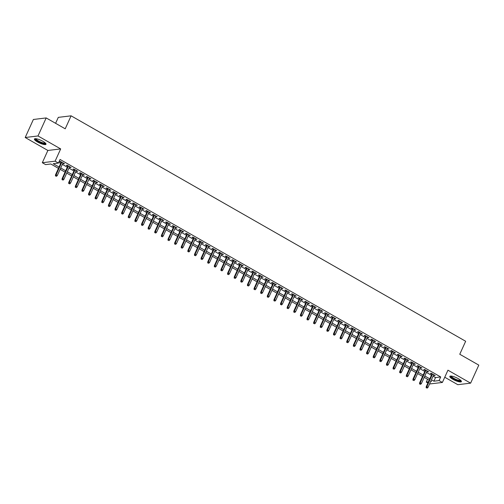 <?xml version="1.0" encoding="UTF-8"?>
<svg xmlns="http://www.w3.org/2000/svg" width="504" height="504" viewBox="0 0 504 504"><rect width="100%" height="100%" fill="white"/><g stroke="black" fill="none" stroke-linecap="round" stroke-linejoin="round"><path stroke-width="0.76" d="M37.51 141.977A6.363 1.518 -155.6 0 0 45.996 144.283A6.363 1.518 -155.6 0 0 42.903 141.328A6.363 1.518 -155.6 0 0 34.417 139.022A6.363 1.518 -155.6 0 0 37.51 141.977M452.913 379.329A6.363 1.518 -155.6 0 0 461.406 381.635A6.363 1.518 -155.6 0 0 458.312 378.68A6.363 1.518 -155.6 0 0 449.82 376.381A6.363 1.518 -155.6 0 0 452.913 379.329M58.451 168.355L50.81 163.989L45.625 164.613L42.311 162.723L55.112 161.179L58.426 163.069L53.235 163.699L59.056 167.026M47.874 150.463L60.675 148.919L38.002 135.96L46.179 117.93L33.377 119.48L25.2 137.51L47.874 150.463L42.311 162.723M55.604 123.316L58.3 117.369L71.102 115.825L465.658 341.265L459.768 354.249L478.8 365.123L470.623 383.153L447.949 370.194L442.386 382.46L429.54 383.979M444.755 377.231L457.821 384.697L470.623 383.153M427.883 383.027L426.277 382.114L428.413 381.849M427.568 379.26L426.277 382.114M38.002 135.96L25.2 137.51M62.805 163.365L64.499 163.737L60.53 161.469L59.667 161.576L61.148 162.42M69.426 167.152L71.121 167.523L67.152 165.249L66.282 165.356L67.769 166.2M76.047 170.932L77.742 171.303L73.773 169.035L72.904 169.136L74.384 169.987M82.662 174.718L84.363 175.083L80.388 172.815L79.525 172.922L81.005 173.767M89.284 178.498L90.985 178.87L87.009 176.602L86.146 176.702L87.627 177.553M95.905 182.278L97.6 182.65L93.631 180.382L92.767 180.489L94.248 181.333M102.526 186.064L104.221 186.436L100.252 184.162L99.383 184.269L100.869 185.113M109.147 189.844L110.842 190.216L106.873 187.948L106.004 188.049L107.484 188.899M115.763 193.631L117.463 193.996L113.488 191.728L112.625 191.835L114.106 192.679M122.384 197.411L124.085 197.782L120.11 195.514L119.246 195.615L120.727 196.466M129.005 201.191L130.7 201.562L126.731 199.294L125.868 199.401L127.348 200.246M135.626 204.977L137.321 205.349L133.352 203.074L132.483 203.181L133.97 204.026M142.248 208.757L143.942 209.129L139.973 206.861L139.104 206.961L140.584 207.812M148.863 212.543L150.564 212.909L146.588 210.641L145.725 210.748L147.206 211.592M155.484 216.323L157.185 216.695L153.21 214.427L152.347 214.528L153.827 215.378M162.105 220.103L163.8 220.475L159.831 218.207L158.968 218.314L160.448 219.158M168.727 223.889L170.421 224.261L166.452 221.987L165.583 222.094L167.063 222.938M175.348 227.669L177.043 228.041L173.067 225.773L172.204 225.874L173.685 226.724M181.963 231.456L183.664 231.827L179.689 229.553L178.826 229.66L180.306 230.504M188.584 235.236L190.285 235.607L186.31 233.339L185.447 233.44L186.927 234.291M195.206 239.016L196.9 239.387L192.931 237.119L192.068 237.227L193.549 238.071M201.827 242.802L203.522 243.174L199.553 240.899L198.683 241.007L200.164 241.851M208.448 246.582L210.143 246.954L206.167 244.686L205.304 244.787L206.785 245.637M215.063 250.368L216.764 250.74L212.789 248.466L211.926 248.573L213.406 249.417M221.684 254.148L223.385 254.52L219.41 252.252L218.547 252.353L220.028 253.203M228.306 257.928L230 258.3L226.031 256.032L225.168 256.139L226.649 256.983M234.927 261.715L236.622 262.086L232.653 259.812L231.783 259.919L233.264 260.763M241.548 265.495L243.243 265.866L239.268 263.598L238.405 263.699L239.885 264.55M248.163 269.281L249.864 269.653L245.889 267.378L245.026 267.485L246.506 268.33M254.785 273.061L256.486 273.433L252.51 271.165L251.647 271.265L253.128 272.116M261.406 276.841L263.101 277.213L259.132 274.945L258.269 275.052L259.749 275.896M268.027 280.627L269.722 280.999L265.753 278.725L264.883 278.832L266.364 279.676M274.649 284.407L276.343 284.779L272.368 282.511L271.505 282.612L272.985 283.462M281.264 288.193L282.964 288.565L278.989 286.291L278.126 286.398L279.607 287.242M287.885 291.974L289.586 292.345L285.611 290.077L284.747 290.178L286.228 291.029M294.506 295.753L296.201 296.125L292.232 293.857L291.369 293.964L292.849 294.808M301.127 299.54L302.822 299.911L298.853 297.644L297.984 297.744L299.464 298.589M307.749 303.32L309.443 303.692L305.468 301.423L304.605 301.524L306.086 302.375M314.364 307.106L316.065 307.478L312.089 305.204L311.226 305.311L312.707 306.155M320.985 310.886L322.686 311.258L318.711 308.99L317.848 309.091L319.328 309.941M327.606 314.666L329.301 315.038L325.332 312.77L324.469 312.877L325.949 313.721M334.228 318.452L335.922 318.824L331.953 316.556L331.084 316.657L332.564 317.501M340.849 322.232L342.544 322.604L338.568 320.336L337.705 320.437L339.186 321.287M347.464 326.019L349.165 326.39L345.19 324.116L344.326 324.223L345.807 325.067M354.085 329.799L355.786 330.17L351.811 327.902L350.948 328.003L352.428 328.854M360.706 333.579L362.401 333.95L358.432 331.682L357.569 331.789L359.05 332.634M367.328 337.365L369.022 337.737L365.054 335.469L364.184 335.57L365.665 336.414M373.949 341.145L375.644 341.517L371.669 339.249L370.805 339.356L372.286 340.2M380.564 344.931L382.265 345.303L378.29 343.029L377.427 343.136L378.907 343.98M387.185 348.711L388.886 349.083L384.911 346.815L384.048 346.916L385.529 347.766M393.807 352.498L395.501 352.863L391.532 350.595L390.669 350.702L392.15 351.546M400.428 356.278L402.123 356.649L398.154 354.381L397.284 354.482L398.765 355.326M407.049 360.058L408.744 360.429L404.769 358.161L403.906 358.268L405.386 359.113M413.664 363.844L415.365 364.216L411.39 361.941L410.527 362.048L412.007 362.893M420.286 367.624L421.987 367.996L418.011 365.728L417.148 365.828L418.629 366.679M426.907 371.41L428.602 371.776L424.633 369.508L423.769 369.615L425.25 370.459M433.075 376.186L435.519 377.584L440.71 376.961L60.058 159.466L58.426 163.069M58.766 162.319L60.694 163.416M62.351 164.367L67.316 167.202M68.972 168.147L73.93 170.982M75.594 171.933L80.552 174.768M82.215 175.713L87.173 178.548M88.83 179.493L93.794 182.328M95.451 183.28L100.416 186.115M102.073 187.06L107.031 189.895M108.694 190.846L113.652 193.681M115.315 194.626L120.273 197.461M121.93 198.406L126.895 201.241M128.552 202.192L133.516 205.027M135.173 205.972L140.131 208.807M141.794 209.758L146.752 212.594M148.415 213.538L153.374 216.374M155.03 217.319L159.995 220.154M161.652 221.105L166.616 223.94M168.273 224.885L173.231 227.72M174.894 228.671L179.852 231.506M181.516 232.451L186.474 235.286M188.131 236.231L193.095 239.066M194.752 240.017L199.716 242.852M201.373 243.797L206.331 246.632M207.994 247.584L212.953 250.419M214.616 251.364L219.574 254.199M221.231 255.15L226.195 257.979M227.852 258.93L232.817 261.765M234.473 262.71L239.431 265.545M241.095 266.496L246.053 269.331M247.716 270.276L252.674 273.111M254.331 274.063L259.295 276.891M260.952 277.843L265.917 280.678M267.574 281.623L272.532 284.458M274.195 285.409L279.153 288.244M280.816 289.189L285.774 292.024M287.431 292.975L292.396 295.804M294.053 296.755L299.017 299.59M300.674 300.535L305.632 303.37M307.295 304.322L312.253 307.156M313.916 308.101L318.875 310.937M320.531 311.888L325.496 314.716M327.153 315.668L332.117 318.503M333.774 319.448L338.732 322.283M340.395 323.234L345.353 326.069M347.017 327.014L351.975 329.849M353.632 330.8L358.596 333.629M360.253 334.58L365.217 337.415M366.874 338.36L371.832 341.195M373.495 342.147L378.454 344.982M380.117 345.927L385.075 348.762M386.732 349.713L391.696 352.542M393.353 353.493L398.317 356.328M399.974 357.273L404.933 360.108M406.596 361.059L411.554 363.894M413.217 364.839L418.175 367.674M419.832 368.626L424.796 371.461M426.453 372.406L431.418 375.241M433.528 375.19L435.223 375.562L431.254 373.294L430.385 373.395L431.865 374.239M60.675 148.919L55.112 161.179M440.71 376.961L439.079 380.564L442.386 382.46M46.179 117.93L65.211 128.81L71.102 115.825M430.624 381.585L431.462 381.484L430.832 381.125M429.175 380.18L424.217 377.345M422.554 376.394L417.596 373.559M415.932 372.614L410.974 369.779M409.317 368.827L404.353 365.992M402.696 365.047L397.732 362.212M396.075 361.267L391.117 358.432M389.453 357.481L384.495 354.646M382.832 353.701L377.874 350.866M376.217 349.915L371.253 347.08M369.596 346.135L364.631 343.3M362.974 342.355L358.016 339.52M356.353 338.568L351.395 335.733M349.732 334.788L344.774 331.953M343.117 331.002L338.152 328.167M336.496 327.222L331.531 324.387M329.874 323.442L324.916 320.607M323.253 319.656L318.295 316.821M316.638 315.876L311.674 313.041M310.017 312.089L305.052 309.254M303.395 308.309L298.431 305.474M296.774 304.529L291.816 301.694M290.153 300.743L285.195 297.908M283.538 296.963L278.573 294.128M276.916 293.177L271.952 290.342M270.295 289.397L265.331 286.562M263.674 285.617L258.716 282.782M257.053 281.831L252.094 278.995M250.438 278.05L245.473 275.216M243.816 274.264L238.852 271.429M237.195 270.484L232.231 267.649M230.574 266.704L225.616 263.869M223.952 262.918L218.994 260.083M217.337 259.138L212.373 256.303M210.716 255.352L205.752 252.517M204.095 251.572L199.13 248.737M197.474 247.792L192.515 244.957M190.852 244.005L185.894 241.17M184.237 240.225L179.273 237.39M177.616 236.439L172.651 233.604M170.995 232.659L166.03 229.824M164.373 228.873L159.415 226.044M157.752 225.093L152.794 222.258M151.137 221.313L146.173 218.478M144.516 217.526L139.551 214.691M137.894 213.746L132.93 210.911M131.273 209.96L126.315 207.131M124.652 206.18L119.694 203.345M118.037 202.4L113.072 199.565M111.415 198.614L106.451 195.779M104.794 194.834L99.83 191.999M98.173 191.048L93.215 188.219M91.552 187.268L86.593 184.433M84.937 183.488L79.972 180.653M78.315 179.701L73.351 176.866M71.694 175.921L66.73 173.086M65.073 172.135L60.115 169.306M431.437 379.796L433.887 381.194L439.079 380.564M60.719 167.971L65.677 170.806M67.334 171.757L72.299 174.592M73.956 175.537L78.92 178.372M80.577 179.317L85.535 182.152M87.198 183.103L92.156 185.938M93.82 186.883L98.778 189.718M100.435 190.669L105.399 193.504M107.056 194.45L112.02 197.284M113.677 198.229L118.635 201.064M120.298 202.016L125.257 204.851M126.92 205.796L131.878 208.631M133.535 209.582L138.499 212.417M140.156 213.362L145.12 216.197M146.777 217.142L151.736 219.977M153.399 220.928L158.357 223.763M160.02 224.708L164.978 227.543M166.635 228.495L171.599 231.33M173.256 232.275L178.221 235.11M179.878 236.055L184.836 238.89M186.499 239.841L191.457 242.676M193.12 243.621L198.078 246.456M199.735 247.407L204.7 250.242M206.357 251.187L211.321 254.022M212.978 254.974L217.936 257.802M219.599 258.754L224.557 261.589M226.22 262.534L231.178 265.369M232.835 266.32L237.8 269.155M239.457 270.1L244.421 272.935M246.078 273.886L251.036 276.715M252.699 277.666L257.657 280.501M259.321 281.446L264.279 284.281M265.936 285.233L270.9 288.067M272.557 289.012L277.521 291.848M279.178 292.799L284.136 295.627M285.799 296.579L290.758 299.414M292.421 300.359L297.379 303.194M299.036 304.145L304 306.98M305.657 307.925L310.622 310.76M312.278 311.711L317.237 314.54M318.9 315.491L323.858 318.326M325.515 319.271L330.479 322.106M332.136 323.058L337.1 325.893M338.757 326.838L343.722 329.673M345.379 330.624L350.337 333.453M352 334.404L356.958 337.239M358.615 338.184L363.579 341.019M365.236 341.97L370.201 344.805M371.858 345.75L376.822 348.585M378.479 349.537L383.437 352.365M385.1 353.317L390.058 356.152M391.715 357.097L396.679 359.932M398.336 360.883L403.301 363.718M404.958 364.663L409.922 367.498M411.579 368.449L416.537 371.284M418.2 372.229L423.158 375.064M424.815 376.009L429.78 378.844M435.519 377.584L433.887 381.194M434.574 375.19L434.36 375.663M427.953 371.41L427.739 371.883M421.331 367.624L421.117 368.103M414.716 363.844L414.496 364.316M408.095 360.058L407.881 360.536M401.474 356.278L401.26 356.75M394.853 352.491L394.638 352.97M388.231 348.711L388.017 349.19M381.616 344.931L381.396 345.404M374.995 341.145L374.781 341.624M368.374 337.365L368.159 337.837M361.752 333.579L361.538 334.058M355.131 329.799L354.917 330.277M348.516 326.019L348.296 326.491M341.895 322.232L341.68 322.711M335.273 318.452L335.059 318.925M328.652 314.666L328.438 315.145M322.031 310.886L321.817 311.365M315.416 307.106L315.195 307.579M308.794 303.32L308.58 303.799M302.173 299.54L301.959 300.012M295.552 295.753L295.338 296.232M288.931 291.974L288.716 292.452M282.316 288.193L282.095 288.666M275.694 284.407L275.48 284.886M269.073 280.627L268.859 281.1M262.452 276.841L262.238 277.32M255.83 273.061L255.616 273.533M249.215 269.281L248.995 269.753M242.594 265.495L242.38 265.973M235.973 261.715L235.759 262.187M229.352 257.928L229.137 258.407M222.737 254.148L222.516 254.621M216.115 250.368L215.895 250.841M209.494 246.582L209.28 247.061M202.873 242.802L202.658 243.274M196.251 239.016L196.037 239.494M189.636 235.236L189.416 235.708M183.015 231.456L182.794 231.928M176.394 227.669L176.179 228.148M169.772 223.889L169.558 224.362M163.151 220.103L162.937 220.582M156.536 216.323L156.316 216.796M149.915 212.543L149.694 213.016M143.293 208.757L143.079 209.236M136.672 204.977L136.458 205.449M130.051 201.191L129.837 201.669M123.436 197.411L123.215 197.883M116.815 193.631L116.594 194.103M110.193 189.844L109.979 190.323M103.572 186.064L103.358 186.537M96.951 182.278L96.737 182.757M90.336 178.498L90.115 178.97M83.714 174.718L83.494 175.19M77.093 170.932L76.879 171.41M70.472 167.152L70.258 167.624M63.85 163.365L63.636 163.844M432.086 373.766L426.208 386.726L426.831 386.65L432.552 374.031M426.529 387.752L427.19 388.13L426.529 387.752L426.831 386.65L428.022 387.33L433.742 374.711M426.208 386.726L426.182 387.796M427.19 388.13L428.022 387.33M460.921 380.564A5.506 1.31 24.4 0 1 453.543 378.712A5.506 1.31 24.4 0 1 450.948 376.041M451.37 376.079A5.097 1.216 -155.6 0 0 453.877 378.328A5.097 1.216 -155.6 0 0 460.612 380.268M450.11 376.135A6.319 1.506 -155.6 0 0 453.197 378.756A6.319 1.506 -155.6 0 0 461.399 381.257M45.511 143.212A5.506 1.31 24.4 0 1 40.572 142.55A5.506 1.31 24.4 0 1 35.431 139.003A5.506 1.31 24.4 0 1 35.538 138.688M35.967 138.726A5.097 1.216 -155.6 0 0 35.967 138.795A5.097 1.216 -155.6 0 0 40.257 141.876A5.097 1.216 -155.6 0 0 45.203 142.916M34.7 138.783A6.319 1.506 -155.6 0 0 39.848 142.449A6.319 1.506 -155.6 0 0 45.99 143.905M425.464 369.986L419.586 382.939L420.21 382.87L425.93 370.251M419.908 383.972L420.569 384.35L419.908 383.972L420.21 382.87L421.401 383.55L427.121 370.931M419.586 382.939L419.561 384.016M420.569 384.35L421.401 383.55M418.843 366.2L412.965 379.159L413.589 379.084L419.309 366.471M413.286 380.192L413.954 380.57L413.286 380.192L413.589 379.084L414.779 379.764L420.5 367.151M412.965 379.159L412.946 380.23M413.954 380.57L414.779 379.764M412.222 362.42L406.344 375.379L406.967 375.304L412.694 362.685M406.671 376.406L407.333 376.784L406.671 376.406L406.967 375.304L408.158 375.984L413.885 363.365M406.344 375.379L406.325 376.45M407.333 376.784L408.158 375.984M405.6 358.634L399.722 371.593L400.346 371.517L406.073 358.905M400.05 372.626L400.712 373.004L400.05 372.626L400.346 371.517L401.537 372.198L407.264 359.585M399.722 371.593L399.704 372.664M400.712 373.004L401.537 372.198M398.985 354.854L393.107 367.813L393.731 367.737L399.451 355.118M393.429 368.84L394.09 369.218L393.429 368.84L393.731 367.737L394.922 368.418L400.642 355.799M393.107 367.813L393.082 368.884M394.09 369.218L394.922 368.418M392.364 351.074L386.486 364.027L387.11 363.957L392.83 351.338M386.807 365.06L387.469 365.438L386.807 365.06L387.11 363.957L388.3 364.638L394.021 352.019M386.486 364.027L386.461 365.104M387.469 365.438L388.3 364.638M385.743 347.288L379.865 360.247L380.489 360.171L386.209 347.558M380.186 361.28L380.854 361.658L380.186 361.28L380.489 360.171L381.679 360.851L387.4 348.239M379.865 360.247L379.846 361.318M380.854 361.658L381.679 360.851M379.121 343.507L373.244 356.467L373.867 356.391L379.594 343.772M373.571 357.494L374.233 357.871L373.571 357.494L373.867 356.391L375.058 357.071L380.785 344.452M373.244 356.467L373.225 357.538M374.233 357.871L375.058 357.071M372.5 339.721L366.622 352.68L367.246 352.605L372.973 339.992M366.95 353.714L367.611 354.091L366.95 353.714L367.246 352.605L368.437 353.285L374.163 340.673M366.622 352.68L366.603 353.751M367.611 354.091L368.437 353.285M365.885 335.941L360.007 348.9L360.631 348.825L366.351 336.206M360.329 349.927L360.99 350.305L360.329 349.927L360.631 348.825L361.822 349.505L367.542 336.886M360.007 348.9L359.982 349.971M360.99 350.305L361.822 349.505M359.264 332.161L353.386 345.114L354.01 345.045L359.73 332.426M353.707 346.147L354.369 346.525L353.707 346.147L354.01 345.045L355.2 345.725L360.921 333.106M353.386 345.114L353.361 346.191M354.369 346.525L355.2 345.725M352.642 328.375L346.765 341.334L347.388 341.258L353.109 328.646M347.086 342.367L347.754 342.745L347.086 342.367L347.388 341.258L348.579 341.939L354.299 329.326M346.765 341.334L346.746 342.405M347.754 342.745L348.579 341.939M346.021 324.595L340.143 337.554L340.767 337.478L346.494 324.859M340.471 338.581L341.132 338.959L340.471 338.581L340.767 337.478L341.958 338.159L347.684 325.54M340.143 337.554L340.124 338.625M341.132 338.959L341.958 338.159M339.406 320.809L333.522 333.768L334.146 333.692L339.872 321.079M333.85 334.801L334.511 335.179L333.85 334.801L334.146 333.692L335.336 334.373L341.063 321.76M333.522 333.768L333.503 334.839M334.511 335.179L335.336 334.373M332.785 317.029L326.907 329.988L327.531 329.912L333.251 317.293M327.228 331.015L327.89 331.393L327.228 331.015L327.531 329.912L328.721 330.593L334.442 317.974M326.907 329.988L326.882 331.059M327.89 331.393L328.721 330.593M326.164 313.249L320.286 326.201L320.909 326.126L326.63 313.513M320.607 327.235L321.269 327.613L320.607 327.235L320.909 326.126L322.1 326.812L327.821 314.194M320.286 326.201L320.261 327.279M321.269 327.613L322.1 326.812M319.542 309.462L313.664 322.421L314.288 322.346L320.008 309.733M313.986 323.455L314.654 323.833L313.986 323.455L314.288 322.346L315.479 323.026L321.199 310.414M313.664 322.421L313.646 323.492M314.654 323.833L315.479 323.026M312.921 305.682L307.043 318.641L307.667 318.566L313.394 305.947M307.371 319.668L308.032 320.046L307.371 319.668L307.667 318.566L308.858 319.246L314.584 306.627M307.043 318.641L307.024 319.712M308.032 320.046L308.858 319.246M306.306 301.896L300.422 314.855L301.046 314.779L306.772 302.167M300.749 315.888L301.411 316.266L300.749 315.888L301.046 314.779L302.236 315.46L307.963 302.847M300.422 314.855L300.403 315.926M301.411 316.266L302.236 315.46M299.685 298.116L293.807 311.075L294.43 311L300.151 298.381M294.128 312.102L294.79 312.48L294.128 312.102L294.43 311L295.621 311.68L301.342 299.061M293.807 311.075L293.782 312.146M294.79 312.48L295.621 311.68M293.063 294.336L287.185 307.289L287.809 307.213L293.53 294.601M287.507 308.322L288.168 308.7L287.507 308.322L287.809 307.213L289 307.9L294.72 295.281M287.185 307.289L287.16 308.366M288.168 308.7L289 307.9M286.442 290.55L280.564 303.509L281.188 303.433L286.908 290.821M280.886 304.542L281.553 304.92L280.886 304.542L281.188 303.433L282.379 304.114L288.099 291.501M280.564 303.509L280.545 304.58M281.553 304.92L282.379 304.114M279.821 286.77L273.943 299.729L274.567 299.653L280.293 287.034M274.271 300.756L274.932 301.134L274.271 300.756L274.567 299.653L275.757 300.334L281.484 287.715M273.943 299.729L273.924 300.8M274.932 301.134L275.757 300.334M273.206 282.983L267.322 295.942L267.945 295.867L273.672 283.254M267.649 296.976L268.311 297.354L267.649 296.976L267.945 295.867L269.136 296.547L274.863 283.935M267.322 295.942L267.303 297.014M268.311 297.354L269.136 296.547M266.584 279.203L260.707 292.163L261.33 292.087L267.051 279.468M261.028 293.189L261.689 293.567L261.028 293.189L261.33 292.087L262.521 292.767L268.241 280.148M260.707 292.163L260.681 293.233M261.689 293.567L262.521 292.767M259.963 275.423L254.085 288.376L254.709 288.301L260.429 275.688M254.407 289.409L255.068 289.787L254.407 289.409L254.709 288.301L255.9 288.987L261.62 276.368M254.085 288.376L254.06 289.454M255.068 289.787L255.9 288.987M253.342 271.637L247.464 284.596L248.088 284.521L253.808 271.908M247.785 285.629L248.453 286.007L247.785 285.629L248.088 284.521L249.278 285.201L254.999 272.588M247.464 284.596L247.445 285.667M248.453 286.007L249.278 285.201M246.721 267.857L240.843 280.816L241.466 280.741L247.193 268.122M241.17 281.843L241.832 282.221L241.17 281.843L241.466 280.741L242.657 281.421L248.384 268.802M240.843 280.816L240.824 281.887M241.832 282.221L242.657 281.421M240.106 264.071L234.221 277.03L234.845 276.954L240.572 264.342M234.549 278.063L235.211 278.441L234.549 278.063L234.845 276.954L236.036 277.635L241.762 265.022M234.221 277.03L234.203 278.101M235.211 278.441L236.036 277.635M233.484 260.291L227.606 273.25L228.23 273.174L233.951 260.555M227.928 274.277L228.589 274.655L227.928 274.277L228.23 273.174L229.421 273.855L235.141 261.236M227.606 273.25L227.581 274.321M228.589 274.655L229.421 273.855M226.863 256.511L220.985 269.464L221.609 269.388L227.329 256.775M221.306 270.497L221.968 270.875L221.306 270.497L221.609 269.388L222.799 270.075L228.52 257.456M220.985 269.464L220.96 270.541M221.968 270.875L222.799 270.075M220.242 252.724L214.364 265.684L214.988 265.608L220.708 252.995M214.685 266.717L215.353 267.095L214.685 266.717L214.988 265.608L216.178 266.288L221.899 253.676M214.364 265.684L214.345 266.755M215.353 267.095L216.178 266.288M213.62 248.944L207.743 261.904L208.366 261.828L214.093 249.209M208.07 262.93L208.732 263.308L208.07 262.93L208.366 261.828L209.557 262.508L215.284 249.889M207.743 261.904L207.724 262.975M208.732 263.308L209.557 262.508M207.005 245.158L201.121 258.117L201.745 258.042L207.472 245.429M201.449 259.151L202.11 259.529L201.449 259.151L201.745 258.042L202.936 258.722L208.662 246.109M201.121 258.117L201.102 259.188M202.11 259.529L202.936 258.722M200.384 241.378L194.506 254.337L195.13 254.262L200.85 241.643M194.828 255.364L195.489 255.742L194.828 255.364L195.13 254.262L196.321 254.942L202.041 242.323M194.506 254.337L194.481 255.408M195.489 255.742L196.321 254.942M193.763 237.598L187.885 250.551L188.509 250.475L194.229 237.863M188.206 251.584L188.868 251.962L188.206 251.584L188.509 250.475L189.699 251.162L195.42 238.543M187.885 250.551L187.86 251.628M188.868 251.962L189.699 251.162M187.142 233.812L181.264 246.771L181.887 246.695L187.608 234.083M181.585 247.804L182.253 248.182L181.585 247.804L181.887 246.695L183.078 247.376L188.798 234.763M181.264 246.771L181.245 247.842M182.253 248.182L183.078 247.376M180.52 230.032L174.642 242.991L175.266 242.915L180.993 230.297M174.97 244.018L175.631 244.396L174.97 244.018L175.266 242.915L176.457 243.596L182.183 230.977M174.642 242.991L174.623 244.062M175.631 244.396L176.457 243.596M173.905 226.246L168.021 239.205L168.645 239.129L174.371 226.517M168.349 240.238L169.01 240.616L168.349 240.238L168.645 239.129L169.835 239.809L175.562 227.197M168.021 239.205L168.002 240.276M169.01 240.616L169.835 239.809M167.284 222.466L161.406 235.425L162.03 235.349L167.75 222.73M161.727 236.452L162.389 236.83L161.727 236.452L162.03 235.349L163.22 236.029L168.941 223.411M161.406 235.425L161.381 236.496M162.389 236.83L163.22 236.029M160.663 218.679L154.785 231.638L155.408 231.563L161.129 218.95M155.106 232.672L155.768 233.05L155.106 232.672L155.408 231.563L156.599 232.249L162.319 219.631M154.785 231.638L154.76 232.716M155.768 233.05L156.599 232.249M154.041 214.899L148.163 227.858L148.787 227.783L154.507 215.164M148.491 228.892L149.153 229.27L148.491 228.892L148.787 227.783L149.978 228.463L155.698 215.851M148.163 227.858L148.144 228.929M149.153 229.27L149.978 228.463M147.42 211.119L141.542 224.078L142.166 224.003L147.893 211.384M141.87 225.105L142.531 225.483L141.87 225.105L142.166 224.003L143.357 224.683L149.083 212.064M141.542 224.078L141.523 225.149M142.531 225.483L143.357 224.683M140.805 207.333L134.921 220.292L135.544 220.216L141.271 207.604M135.248 221.325L135.91 221.703L135.248 221.325L135.544 220.216L136.735 220.897L142.462 208.284M134.921 220.292L134.902 221.363M135.91 221.703L136.735 220.897M134.184 203.553L128.306 216.512L128.93 216.436L134.65 203.818M128.627 217.539L129.289 217.917L128.627 217.539L128.93 216.436L130.12 217.117L135.841 204.498M128.306 216.512L128.281 217.583M129.289 217.917L130.12 217.117M127.562 199.767L121.684 212.726L122.308 212.65L128.029 200.038M122.006 213.759L122.667 214.137L122.006 213.759L122.308 212.65L123.499 213.331L129.219 200.718M121.684 212.726L121.659 213.803M122.667 214.137L123.499 213.331M120.941 195.987L115.063 208.946L115.687 208.87L121.407 196.251M115.391 209.979L116.052 210.357L115.391 209.979L115.687 208.87L116.878 209.551L122.598 196.938M115.063 208.946L115.044 210.017M116.052 210.357L116.878 209.551M114.32 192.207L108.442 205.166L109.066 205.09L114.792 192.471M108.77 206.193L109.431 206.571L108.77 206.193L109.066 205.09L110.256 205.771L115.983 193.152M108.442 205.166L108.423 206.237M109.431 206.571L110.256 205.771M107.705 188.42L101.821 201.379L102.444 201.304L108.171 188.691M102.148 202.413L102.81 202.791L102.148 202.413L102.444 201.304L103.635 201.984L109.362 189.372M101.821 201.379L101.802 202.451M102.81 202.791L103.635 201.984M101.083 184.64L95.206 197.599L95.829 197.524L101.55 184.905M95.527 198.626L96.188 199.004L95.527 198.626L95.829 197.524L97.02 198.204L102.74 185.585M95.206 197.599L95.18 198.671M96.188 199.004L97.02 198.204M94.462 180.854L88.584 193.813L89.208 193.738L94.928 181.125M88.906 194.846L89.567 195.224L88.906 194.846L89.208 193.738L90.399 194.418L96.119 181.805M88.584 193.813L88.559 194.891M89.567 195.224L90.399 194.418M87.841 177.074L81.963 190.033L82.587 189.958L88.307 177.339M82.291 191.066L82.952 191.444L82.291 191.066L82.587 189.958L83.777 190.638L89.498 178.025M81.963 190.033L81.944 191.104M82.952 191.444L83.777 190.638M81.22 173.294L75.342 186.253L75.965 186.178L81.692 173.559M75.669 187.28L76.331 187.658L75.669 187.28L75.965 186.178L77.156 186.858L82.883 174.239M75.342 186.253L75.323 187.324M76.331 187.658L77.156 186.858M74.605 169.508L68.727 182.467L69.344 182.391L75.071 169.779M69.048 183.5L69.71 183.878L69.048 183.5L69.344 182.391L70.541 183.072L76.261 170.459M68.727 182.467L68.701 183.538M69.71 183.878L70.541 183.072M67.983 165.728L62.105 178.687L62.729 178.611L68.45 165.992M62.427 179.714L63.088 180.092L62.427 179.714L62.729 178.611L63.92 179.292L69.64 166.673M62.105 178.687L62.08 179.758M63.088 180.092L63.92 179.292M61.362 161.942L55.484 174.901L56.108 174.825L61.828 162.212M55.805 175.934L56.467 176.312L55.805 175.934L56.108 174.825L57.299 175.505L63.019 162.893M55.484 174.901L55.459 175.978M56.467 176.312L57.299 175.505"/></g></svg>
